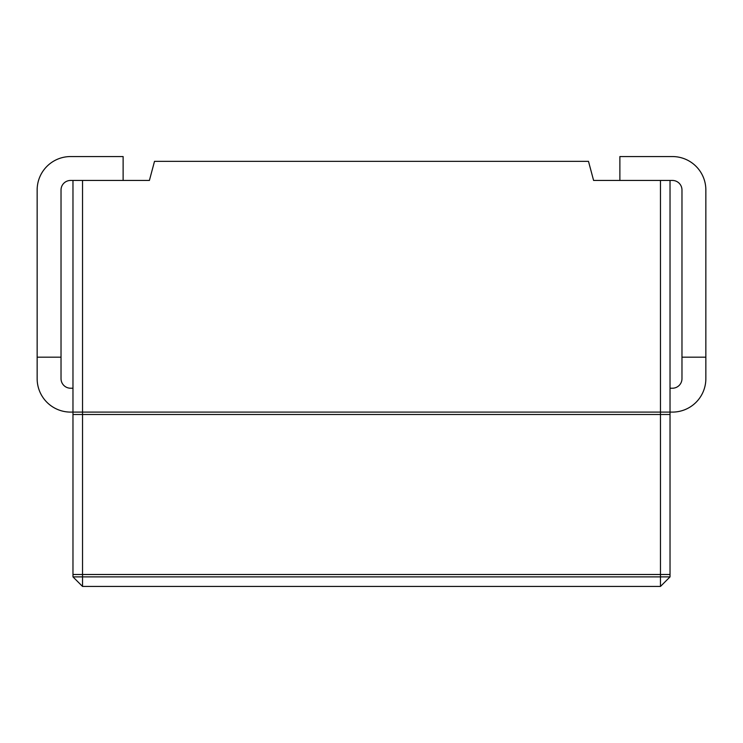 <?xml version="1.0" encoding="UTF-8"?>
<svg xmlns="http://www.w3.org/2000/svg" width="743" height="743" viewBox="0 0 743 743"><rect width="100%" height="100%" fill="white"/><g stroke="black" fill="none" stroke-linecap="round" stroke-linejoin="round"><path stroke-width="1.11" d="M588.484 161.333L154.516 161.333L149.399 180.447L154.516 161.333L588.484 161.333L593.601 180.447L588.484 161.333M660.471 414.492L72.972 414.492L72.972 576.884L82.529 586.441L660.471 586.441L660.471 412.096L82.529 412.096L82.529 414.492L72.972 414.492L72.972 180.447L149.399 180.447L82.529 180.447L82.529 412.096L72.972 412.096L82.529 412.096L82.529 576.884L670.028 576.884L670.028 414.492L660.471 414.492L670.028 414.492L670.028 412.096L660.471 412.096L660.471 180.447L593.601 180.447L670.028 180.447L670.028 412.096L672.415 412.096A33.435 33.435 0 0 0 705.85 378.661L705.85 357.169L681.972 357.169L681.972 189.994A9.557 9.557 0 0 0 672.415 180.447L660.471 180.447L660.471 412.096L670.028 412.096L670.028 414.492L660.471 414.492L660.471 412.096L72.972 412.096L72.972 180.447L70.585 180.447L82.529 180.447L82.529 412.096L72.972 412.096L82.529 412.096L82.529 574.497L670.028 574.497L670.028 412.096L82.529 412.096M660.471 586.441L670.028 576.884M82.529 586.441L82.529 576.884L72.972 576.884M619.876 180.447L619.876 156.559L672.415 156.559A33.435 33.435 0 0 1 705.85 189.994L705.85 357.169L681.972 357.169L681.972 378.661A9.557 9.557 0 0 1 672.415 388.217L670.028 388.217L672.415 388.217A9.557 9.557 0 0 0 681.972 378.661L681.972 189.994A9.557 9.557 0 0 0 672.415 180.447L670.028 180.447L670.028 412.096L672.415 412.096A33.435 33.435 0 0 0 705.85 378.661L705.85 189.994A33.435 33.435 0 0 0 672.415 156.559L619.876 156.559L619.876 180.447M82.529 574.497L72.972 574.497L72.972 412.096L70.585 412.096A33.435 33.435 0 0 1 37.15 378.661L37.15 357.169L61.028 357.169L61.028 378.661A9.557 9.557 0 0 0 70.585 388.217L72.972 388.217L70.585 388.217A9.557 9.557 0 0 1 61.028 378.661L61.028 357.169L37.15 357.169L37.15 189.994A33.435 33.435 0 0 1 70.585 156.559L123.124 156.559L123.124 180.447L123.124 156.559L70.585 156.559A33.435 33.435 0 0 0 37.15 189.994L37.15 378.661A33.435 33.435 0 0 0 70.585 412.096L72.972 412.096L72.972 414.492L82.529 414.492M61.028 357.169L61.028 189.994A9.557 9.557 0 0 1 70.585 180.447A9.557 9.557 0 0 0 61.028 189.994L61.028 357.169M660.471 574.497L660.471 412.096"/></g></svg>

